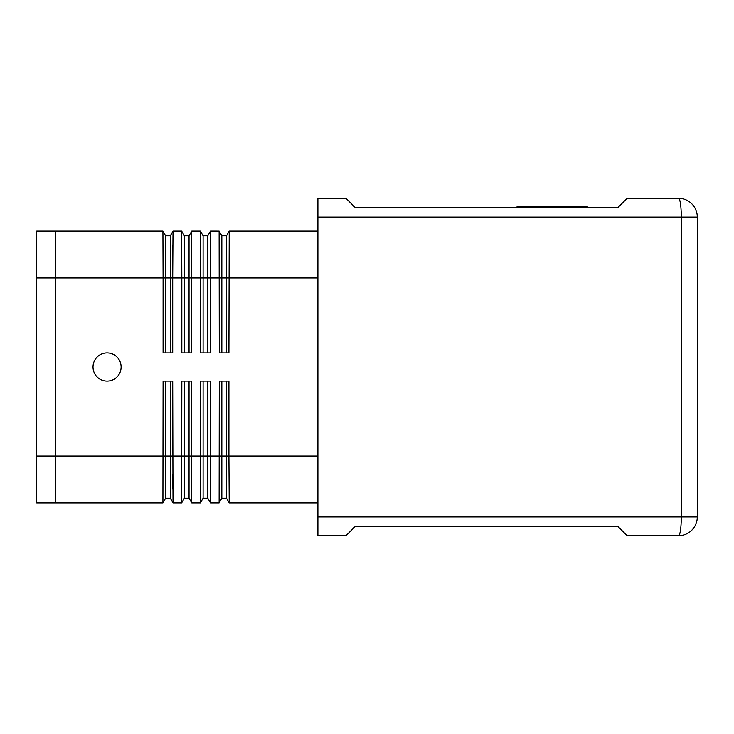 <?xml version="1.0" encoding="UTF-8"?>
<svg xmlns="http://www.w3.org/2000/svg" width="734" height="734" viewBox="0 0 734 734"><rect width="100%" height="100%" fill="white"/><g stroke="black" fill="none" stroke-linecap="round" stroke-linejoin="round"><path stroke-width="1.1" d="M36.7 277.984L36.7 502.873L55.445 502.873L55.445 231.127L36.7 231.127L36.7 277.984L55.445 277.984M317.905 217.081L697.3 217.081L697.3 516.919A18.745 18.745 0 0 1 691.813 530.177A18.745 18.745 0 0 0 697.3 516.919L697.3 217.081A18.745 18.745 0 0 0 678.555 198.336L627.12 198.336L617.744 207.704L355.384 207.704L346.008 198.336L317.905 198.336L317.905 456.016L228.925 456.016L229.228 502.873L317.905 502.873M165.636 381.056L165.636 456.016L55.536 456.016L55.536 502.873L162.93 502.873L163.095 381.056L172.719 381.056L173.022 502.873L181.665 502.873L181.83 381.056L191.455 381.056L191.757 502.873L200.4 502.873L200.565 381.056L210.19 381.056L210.493 502.873L219.136 502.873L219.301 381.056L228.925 381.056L228.925 456.016L226.522 456.016L226.522 498.184L221.842 498.184L219.136 502.863M162.93 502.863L165.636 498.184L170.316 498.184L170.316 456.016L165.636 456.016L165.636 498.184M621.625 530.177L627.12 535.664L678.555 535.664A18.745 18.745 0 0 0 691.813 530.177A18.745 18.745 0 0 1 678.555 535.664A18.745 2.734 90 0 0 680.491 530.177A18.745 2.734 90 0 0 681.299 516.919L317.905 516.919L317.905 535.664L346.008 535.664L355.384 526.296L617.744 526.296L621.625 530.177M162.93 231.127L55.536 231.127L55.536 277.984L163.095 277.984L162.93 231.137L165.636 235.816L165.636 277.984L163.095 277.984L163.095 352.944L172.719 352.944L172.719 277.984L181.83 277.984L181.665 231.127L173.022 231.127L172.719 277.984L170.316 277.984L170.316 235.816L165.636 235.816M173.022 502.873L170.316 498.184M173.022 231.137L170.316 235.816M317.905 231.127L229.228 231.127L228.925 352.944L219.301 352.944L219.136 231.137L210.493 231.127L210.19 352.944L200.565 352.944L200.4 231.127L191.757 231.127L191.455 352.944L181.83 352.944L181.83 277.984L184.372 277.984L184.372 235.816L181.665 231.137M229.228 231.127L226.522 235.816L221.842 235.816L219.136 231.127M210.493 231.127L207.786 235.816L203.107 235.816L200.4 231.137M107.072 381.056A14.056 14.056 0 0 1 93.016 367A14.056 14.056 0 0 1 107.072 352.944A14.056 14.056 0 0 1 121.128 367A14.056 14.056 0 0 1 107.072 381.056M587.283 207.704L587.283 206.768L517.03 206.768L517.03 207.704M552.151 207.704L552.151 206.768M226.522 352.944L226.522 235.816M221.842 352.944L221.842 235.816M55.536 456.016L55.536 277.984M207.786 352.944L207.786 235.816M203.107 352.944L203.107 235.816M191.757 231.137L189.051 235.816L184.372 235.816M189.051 352.944L189.051 235.816M184.372 352.944L184.372 277.984L317.905 277.984M172.747 259.24L172.811 244.853M229.228 502.863L226.522 498.184M221.842 381.056L221.842 498.184M226.522 381.056L226.522 456.016L207.786 456.016L207.786 498.184L203.107 498.184L200.4 502.863M210.493 502.863L207.786 498.184M203.107 381.056L203.107 498.184M207.786 381.056L207.786 456.016L189.051 456.016L189.051 498.184L184.372 498.184L181.665 502.863M191.757 502.863L189.051 498.184M184.372 381.056L184.372 498.184M189.051 381.056L189.051 456.016L170.316 456.016L170.316 381.056M172.811 489.147L172.747 474.76M165.636 352.944L165.636 277.984L170.316 277.984L170.316 352.944M317.905 516.919L317.905 456.016M697.3 516.919L681.299 516.919L681.299 217.081A18.745 2.734 90 0 0 680.491 203.823A18.745 2.734 90 0 0 678.555 198.336A18.745 18.745 0 0 1 691.813 203.823A18.745 18.745 0 0 0 678.555 198.336A18.745 18.745 0 0 1 691.813 203.823M36.7 456.016L55.445 456.016"/></g></svg>
